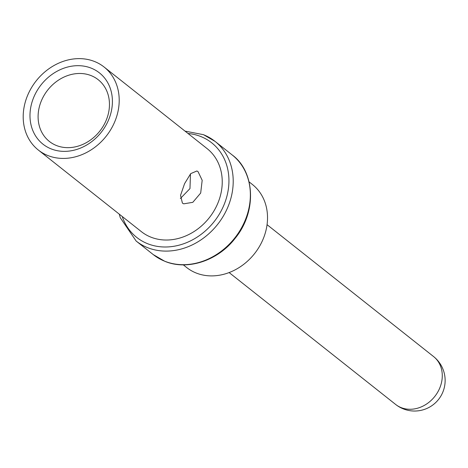 <?xml version="1.0" encoding="UTF-8"?>
<svg xmlns="http://www.w3.org/2000/svg" width="468" height="468" viewBox="0 0 468 468"><rect width="100%" height="100%" fill="white"/><g stroke="black" fill="none" stroke-linecap="round" stroke-linejoin="round"><path stroke-width="0.7" d="M94.624 61.542A52.954 44.618 -51.6 0 0 32.473 86.094A52.954 44.618 -51.6 0 0 38.323 150.035A52.954 44.618 -51.6 0 0 47.771 155.505A52.954 44.618 128.4 0 0 109.927 130.952A52.954 44.618 128.4 0 0 104.077 67.012A52.954 44.618 128.4 0 0 94.624 61.542M51.088 148.865A45.466 38.312 -51.6 0 0 107.172 122.967A45.466 38.312 -51.6 0 0 91.313 68.182A45.466 38.312 -51.6 0 0 35.223 94.08A45.466 38.312 -51.6 0 0 51.088 148.865M38.323 150.035L141.359 231.642A52.954 44.618 -51.6 0 0 150.813 237.112A52.954 44.618 128.4 0 0 212.963 212.56A52.954 44.618 128.4 0 0 207.113 148.619L104.077 67.012M182.403 203.089L180.537 195.372L184.579 183.649L190.698 173.64L196.888 170.978L198.069 171.674L202.182 180.297L200.684 193.038L192.798 202.334L183.702 203.832L182.403 203.089M183.321 264.87L186.644 267.509A52.954 44.618 -51.6 0 0 196.098 272.979A52.954 44.618 128.4 0 0 258.248 248.426A52.954 44.618 128.4 0 0 252.398 184.486L249.075 181.853M180.35 198.537L189.973 188.592L190.47 173.903M56.365 145.489A39.359 33.164 -51.6 0 0 102.562 127.237A39.359 33.164 -51.6 0 0 98.216 79.712A39.359 33.164 -51.6 0 0 91.19 75.641A39.359 33.164 128.4 0 0 44.992 93.892A39.359 33.164 128.4 0 0 49.339 141.418A39.359 33.164 128.4 0 0 56.365 145.489M187.996 133.479A60.349 50.848 128.4 0 1 200.936 136.586A60.349 50.848 128.4 0 1 221.984 209.301A60.349 50.848 128.4 0 1 147.543 243.676A60.349 50.848 128.4 0 1 122.242 216.497M203.709 134.813A63.56 53.551 128.4 0 1 215.052 141.383A63.56 53.551 128.4 0 1 222.078 218.129A63.56 53.551 128.4 0 1 147.478 247.601A63.56 53.551 128.4 0 1 136.135 241.026L120.27 217.719L119.27 214.139M153.288 254.615L164.853 261.314C187.218 270.75 217.825 260.957 235.176 238.282C257.728 210.758 254.317 170.925 232.204 154.966A63.56 53.551 128.4 0 1 239.23 231.713A63.56 53.551 128.4 0 1 164.631 261.185A63.56 53.551 128.4 0 1 153.288 254.615L136.135 241.026M229.127 272.569L395.624 404.434A30.549 25.74 -51.6 0 0 401.076 407.593A30.549 25.74 -51.6 0 0 436.931 393.43A30.549 25.74 -51.6 0 0 433.555 356.546L267.058 224.681M232.204 154.966L215.052 141.383L203.486 134.679L185.018 131.122M395.624 404.434A30.549 30.549 0 0 0 441.008 395.823A30.549 30.549 0 0 0 433.555 356.546"/></g></svg>
